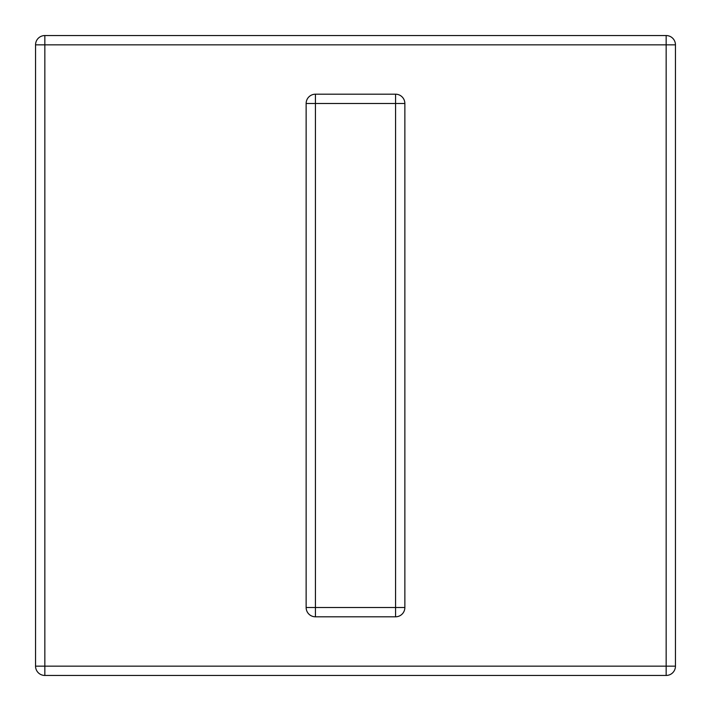 <?xml version="1.0" encoding="UTF-8"?>
<svg xmlns="http://www.w3.org/2000/svg" width="711" height="711" viewBox="0 0 711 711"><rect width="100%" height="100%" fill="white"/><g stroke="black" fill="none" stroke-linecap="round" stroke-linejoin="round"><path stroke-width="1.07" d="M675.45 44.837L675.45 666.163A9.287 9.287 0 0 1 666.163 675.45L44.837 675.45A9.287 9.287 0 0 1 35.55 666.163L35.55 44.837A9.287 9.287 0 0 1 44.837 35.55L666.163 35.55A9.287 9.287 0 0 1 675.45 44.837L44.837 44.837L44.837 666.163L666.163 666.163L666.163 35.55A9.287 9.287 0 0 1 675.45 44.837M306.139 607.514L306.139 103.486A9.287 9.287 0 0 1 315.435 94.199L395.565 94.199A9.287 9.287 0 0 1 404.861 103.486L404.861 607.514A9.287 9.287 0 0 1 395.565 616.801L315.435 616.801A9.287 9.287 0 0 1 306.139 607.514L395.565 607.514L395.565 103.486L315.435 103.486L315.435 616.801A9.287 9.287 0 0 1 306.139 607.514M675.45 666.163A9.287 9.287 0 0 1 666.163 675.45L666.163 666.163L675.45 666.163M44.837 675.45A9.287 9.287 0 0 1 35.55 666.163L44.837 666.163L44.837 675.45M35.55 44.837A9.287 9.287 0 0 1 44.837 35.55L44.837 44.837L35.55 44.837M306.139 103.486A9.287 9.287 0 0 1 315.435 94.199L315.435 103.486L306.139 103.486M395.565 94.199A9.287 9.287 0 0 1 404.861 103.486L395.565 103.486L395.565 94.199M404.861 607.514A9.287 9.287 0 0 1 395.565 616.801L395.565 607.514L404.861 607.514"/></g></svg>
